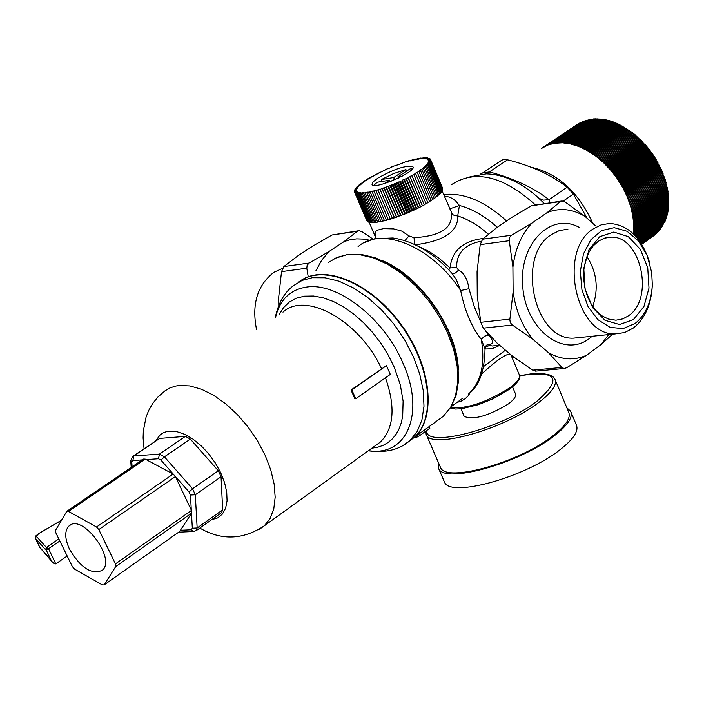<?xml version="1.0" encoding="UTF-8"?>
<svg xmlns="http://www.w3.org/2000/svg" width="704" height="704" viewBox="0 0 704 704"><rect width="100%" height="100%" fill="white"/><g stroke="black" fill="none" stroke-linecap="round" stroke-linejoin="round"><path stroke-width="1.06" d="M438.337 462.405L438.627 468.547C444.118 484.317 519.446 463.373 554.101 435.952C567.802 425.33 573.302 417.067 570.601 411.162L566.861 407.836M440.114 466.532L440.607 467.65C445.94 482.944 518.962 462.642 552.578 436.058C565.875 425.753 571.217 417.727 568.594 411.998L555.289 380.054M571.067 412.289L576.303 424.846C579.031 430.83 573.566 439.155 559.918 449.83C525.369 477.356 450.094 498.124 444.506 482.152L443.995 480.973M429.238 426.703L429.88 428.19L419.522 435.732L415.122 437.774M415.175 437.897L414.797 437.034L415.131 437.87M419.522 435.732L418.871 434.236M409.156 441.197L414.225 437.448C436.762 418.018 431.464 366.133 401.474 324.931C371.791 283.501 325.169 263.56 300.828 280.562M510.91 354.807L519.209 374.581C520.599 377.643 517.519 382.017 509.942 387.693C486.754 402.327 466.981 408.98 450.622 407.651M481.765 373.903C496.153 360.65 505.578 354.033 510.013 354.042M457.037 402.389L461.19 401.148L465.309 398.649L468.098 395.886L470.395 392.322M512.556 386.91L515.75 394.513L515.689 396.15L513.498 399.582L508.913 403.603C488.277 416.046 473.37 420.306 464.191 416.39L464.006 415.958M35.376 538.314L45.637 549.762L48.541 548.715L46.526 547.369L46.006 549.516L51.559 561.132L54.102 563.702L55.774 563.895L48.541 548.715L59.814 540.954M45.637 549.762L46.226 547.642M50.371 559.328L39.565 547.061M51.462 560.956L50.019 558.844M67.17 556.002L55.774 563.895M179.335 531.714L104.06 584.954L102.238 584.857L74.615 569.149L72.371 566.632L55.88 532.902L55.59 530.226L66.774 511.35L68.552 511.43L145.244 459.114L143.458 459.061L66.959 511.227M179.696 531.379L191.655 513.075L191.453 510.409L175.393 476.573L173.131 474.065L145.244 459.114M191.453 510.409L115.456 563.895L115.711 566.588L191.655 513.075M115.456 563.895L98.824 529.566L175.393 476.573M173.131 474.065L96.527 527.006L98.824 529.566M96.527 527.006L68.552 511.43M132.933 456.218L159.676 438.407L185.398 436.366L190.353 439.085L218.328 470.765L221.047 476.749L222.666 509.872L221.452 512.723M355.731 398.772L390.306 374.387L386.496 365.596L351.014 389.99L354.895 398.842L355.731 398.772L351.85 389.91L351.014 389.99M386.496 365.596L351.85 389.91M408.918 441.399L413.811 437.747C436.674 418.079 430.804 365.059 399.916 323.682C369.336 282.04 322.08 263.34 298.575 282.163M541.429 148.482L547.923 145.033L554.426 143.273L562.399 142.815L569.897 143.783L578.6 146.406L587.365 150.594L595.945 156.226L603.24 162.342L610.843 170.289L616.924 178.138L622.82 187.634L627.097 196.46L630.714 206.58L632.782 215.53L633.785 225.289L633.424 233.878M469.92 176.818L486.279 173.87C502.885 174.319 519.64 181.746 536.545 196.152L544.315 203.553M487.986 173.914L489.359 171.952L482.645 172.946L501.767 160.204L503.527 159.474L507.558 159.808C531.573 165.862 551.434 175.006 567.134 187.22L549.032 199.654L543.567 200.138L539.044 198.396M549.507 202.796L549.032 199.654C533.113 187.44 513.225 178.209 489.359 171.952L507.558 159.808M587.171 218.31L573.382 194.084L567.134 187.22M373.094 239.14L362.014 231.73L358.978 230.718L357.359 231.273L343.948 241.666L328.83 251.636L309.162 263.058L283.87 266.543L297.598 256.036L312.673 246.154L331.962 234.995L357.359 231.273M358.222 230.824L331.962 234.995M283.87 266.543L281.512 271.63L306.803 268.198L307.146 265.206L309.162 263.058M278.784 305.466L278.731 296.868L281.512 271.63M306.803 268.198L308.088 275.968M566.641 367.761L564.054 368.518L561.915 367.453L548.495 352.678C561.352 359.902 574.024 360.774 586.502 355.291L566.641 367.761M561.317 201.062L531.335 205.806L511.403 217.642L496.118 228.105L482.592 239.202L480.207 244.64L477.066 271.7L477.25 296.023L480.814 322.291L483.287 328.152L497.042 343.033L512.53 356.18L532.717 370.137L536.298 371.061M532.963 339.363L511.993 324.746L510.259 322.494L509.837 319.598L513.119 291.764C515.724 310.596 522.333 326.462 532.963 339.363L548.495 352.678M512.917 267.15L509.194 240.214L509.573 237.494L511.262 235.444L531.986 223.062C521.576 234.071 515.214 248.767 512.917 267.15L513.119 291.764M612.603 334.18L601.366 344.3L608.608 334.585M560.463 201.538L562.065 200.957L565.18 202.066L585.253 216.586C572.678 208.912 560.023 207.548 547.298 212.494L560.463 201.538L531.335 205.806M547.298 212.494L531.986 223.062M392.902 237.961C414.102 241.226 433.902 253.132 452.294 273.68L456.368 279.77L460.689 290.558C464.763 310.983 471.627 327.228 481.263 339.293L485.021 348.999L491.858 348.77L499.787 345.365M374.968 238.682L392.867 237.961M485.188 347.459L489.5 345.347L489.755 344.538L487.089 344.731M497.015 345.479L492.237 345.981L489.5 345.347M483.437 238.436C462.977 240.926 451.862 250.765 450.076 267.942L456.614 267.37C456.535 253.044 464.737 244.332 481.219 241.234M452.082 273.442L455.074 273.143L457.688 271.022L458.33 270.01L456.614 267.37M417.595 245.925L429.475 251.715L438.865 258.078L450.076 267.942L448.791 269.834M358.063 246.673C381.542 225.641 432.194 246.576 460.689 290.558L468.961 288.675C467.456 278.837 463.91 272.615 458.33 270.01M486.992 344.793L488.303 344.326L485.989 345.796L485.021 348.99C484.625 371.21 479.107 386.241 468.477 394.082C481.131 382.202 485.399 363.942 481.263 339.293L484.51 336.169L488.55 335.166L485.778 331.135M480.788 322.142L474.021 305.994L468.961 288.675M489.755 344.538C493.777 343.508 493.372 340.384 488.55 335.166M442.112 191.013L452.417 214.412L454.828 215.706L457.714 215.838L459.439 205.48L455.699 201.027L452.584 198.581L449.214 197.006L444.312 196.24M451.035 184.95C474.839 169.11 502.946 175.745 535.348 204.873M505.454 350.17L483.771 366.423M511.236 355.617L511.166 355.027M497.253 227.33C484.977 216.207 472.366 208.921 459.439 205.48L449.627 208.903M451.194 212.705C453.235 227.77 440.845 236.095 414.014 237.679L414.612 244.464M415.29 244.79C444.321 240.997 458.462 231.352 457.714 215.838L464.367 218.354L473.273 222.966L479.873 227.295L488.418 234.159M404.923 240.662L408.962 235.884L401.535 231.009L393.598 228.888L383.372 228.624L376.737 230.349L374.959 232.742L375.61 236.993M414.014 237.679L408.962 235.884M431.059 200.314L432.766 199.698L420.543 170.676L419.575 170.5L421.986 169.69L420.886 169.576L424.582 167.772L423.236 167.798L425.718 166.848L424.248 166.945L426.747 165.959L425.163 166.126L427.662 165.106L425.973 165.334L428.463 164.287L426.668 164.578L429.141 163.504L427.249 163.865L430.135 162.061L428.076 162.545L430.637 160.802L428.428 161.41L430.698 160.248L428.428 160.908L430.637 159.738L428.314 160.45L430.452 159.289L428.076 160.054L430.135 158.884L427.733 159.702L429.704 158.541L427.266 159.403L429.15 158.259L426.008 158.972L427.689 157.854L425.207 158.831L426.791 157.74L424.31 158.752L425.779 157.678L423.306 158.726L424.662 157.678L422.206 158.752L423.438 157.74L421.01 158.84L422.118 157.863L419.716 158.981L420.702 158.039L418.343 159.174L419.197 158.268L416.891 159.412L417.604 158.558L415.351 159.711L415.941 158.902L413.75 160.063L414.19 159.298L412.069 160.459L412.386 159.746L410.335 160.908L410.502 160.248L408.54 161.401L408.575 160.802L406.701 161.946L406.595 161.401L398.93 164.525L398.279 164.226L396.924 165.264L396.141 165.026L394.909 166.038L393.994 165.862L392.876 166.848L391.838 166.734L390.852 167.675L385.414 169.506L384.824 170.324L383.31 170.474L382.853 171.239L381.234 171.45L380.917 172.172L379.192 172.454L379.016 173.114L377.194 173.457L377.15 174.073L375.25 174.478L375.346 175.032L373.358 175.498L373.586 175.991L371.518 176.519L371.888 176.95L369.75 177.531L370.26 177.91L368.06 178.552L368.702 178.86L366.441 179.555L367.215 179.802L364.901 180.55L365.816 180.726L363.458 181.526L364.496 181.641L362.102 182.486L363.264 182.538L360.844 183.427L362.129 183.41L359.691 184.342L361.09 184.254L358.635 185.222L360.158 185.082L357.694 186.085L359.322 185.874L356.866 186.912L358.591 186.63L356.145 187.695L357.975 187.352L355.546 188.452L357.465 188.038L355.062 189.156L357.078 188.69L354.702 189.825L356.796 189.297L354.464 190.45L356.629 189.86L354.358 191.022L356.585 190.379L354.367 191.55L356.655 190.846L354.499 192.025L356.84 191.268L354.754 192.447L357.148 191.638L355.142 192.817L357.57 191.954L355.643 193.125L358.098 192.227L356.268 193.38L358.75 192.438L357.016 193.582L359.506 192.597L357.878 193.714L360.378 192.694L358.855 193.794L362.428 192.729L361.143 193.776L363.598 192.667L362.437 193.679L366.238 192.368L365.332 193.31L367.69 192.139L366.925 193.037L369.222 191.849L368.597 192.702L370.841 191.514L370.348 192.315L372.522 191.118L372.178 191.866L374.273 190.678L374.07 191.374L379.878 189.05L380.107 189.57L381.841 188.417L382.21 188.874L387.904 186.278L388.705 186.542L389.972 185.486L390.905 185.68L392.049 184.668L393.114 184.791L394.117 183.814L395.314 183.876L398.244 182.037L399.687 181.958L400.286 181.113L401.843 180.972L402.301 180.171L408.091 177.91L408.109 177.276L410.08 176.862L409.948 176.299L412.007 175.824L411.734 175.314L413.864 174.777L413.45 174.337L415.659 173.738L415.105 173.36L420.543 170.676M429.449 201.362L431.235 200.719L418.994 171.688M427.75 202.418L429.616 201.749L417.366 172.709M425.982 203.474L427.909 202.787L415.659 173.738M424.134 204.538L426.131 203.834L413.864 174.777M378.039 190.221L390.412 219.226L407.651 212.942L424.274 204.882L412.007 175.824M376.033 190.819L388.397 219.806L390.262 218.874M374.07 191.374L386.443 220.343L388.238 219.446M372.178 191.866L384.542 220.836L386.276 219.974M370.348 192.315L382.712 221.258L384.375 220.44M368.597 192.702L380.961 221.637L382.545 220.854M380.723 221.214L379.289 221.954L366.925 193.037M434.016 198.246L435.538 197.718L423.333 168.714M432.582 199.276L434.201 198.695L421.986 169.69M382.193 181.421L381.383 179.538L393.677 177.531L405.918 169.558L406.586 171.151M393.677 177.531L394.486 179.423M389.946 181.21L391.565 180.946M384.393 183.577L389.532 180.233L377.247 182.23L373.789 185.372M389.532 180.233L390.122 181.623M396.044 179.168L393.703 179.555L391.116 181.236M412.394 168.872L410.089 168.872L397.848 176.845L402.239 176.132M397.848 176.845L398.376 178.094M381.383 179.538L393.633 173.562L405.918 169.558M377.951 178.042C394.557 168.793 406.217 165.044 412.931 166.795C417.058 171.468 374.106 190.15 372.038 184.58L373.041 181.931L377.951 178.042M435.354 197.27L436.779 196.759L424.582 167.772M436.594 196.319L437.906 195.826L425.718 166.848M437.721 195.395L438.926 194.92L426.747 165.959M438.742 194.489L439.833 194.049L427.662 165.106M439.648 193.618L440.616 193.213L428.463 164.287M440.44 192.782L441.285 192.412L429.141 163.504M441.109 191.99L441.839 191.655L429.704 162.756M441.654 191.224L442.262 190.942L430.135 162.061M442.077 190.502L442.57 190.274L430.443 161.41M442.385 189.825L430.637 160.802M442.561 189.2L430.698 160.248M442.605 188.61L430.637 159.738M442.534 188.082L430.452 159.289M354.499 192.025L366.872 220.686M354.754 192.447L367.259 221.082M355.142 192.817L367.778 221.426M355.643 193.125L367.972 221.866L368.412 221.707M356.268 193.38L368.597 222.138L369.169 221.927M357.016 193.582L369.354 222.358L370.04 222.086M357.878 193.714L370.216 222.517L371.017 222.191M358.855 193.794L371.202 222.614L372.108 222.226M359.946 193.82L372.293 222.649L373.314 222.209M361.143 193.776L373.49 222.631L374.616 222.121M362.437 193.679L374.801 222.552L376.015 221.98M363.836 193.521L376.2 222.411L377.511 221.778M365.332 193.31L377.696 222.209L379.104 221.514M430.32 159.324L430.135 158.884M428.199 202.145L427.698 202.286M426.536 203.148L425.911 203.315M424.794 204.16L424.046 204.345M422.99 205.163L422.224 205.339L409.948 176.299M422.356 205.929L410.08 176.862M421.124 206.175L420.394 206.325L408.109 177.276M420.376 206.967L408.091 177.91M419.206 207.178L418.502 207.302L406.217 178.253M418.343 208.006L406.05 178.939M417.234 208.173L416.574 208.27L404.281 179.221M416.266 209.026L403.964 179.96M415.228 209.15L414.603 209.229L402.301 180.171M414.154 210.038L401.843 180.972M413.178 210.118L412.597 210.162L400.286 181.113M412.007 211.024L399.687 181.958M411.101 211.068L410.564 211.086L398.244 182.037M409.834 211.992L397.514 182.934M409.006 211.992L408.514 211.983L396.194 182.943M407.651 212.942L395.314 183.876M406.894 212.89L394.117 183.814M405.451 213.858L393.114 184.791M404.782 213.761L392.049 184.668M403.251 214.738L390.905 185.68M402.662 214.606L389.972 185.486M402.31 214.518L401.834 214.922M401.051 215.582L388.705 186.542M400.55 215.406L387.904 186.278M400.25 215.301L399.731 215.714M398.869 216.401L386.514 187.361M398.455 216.181L385.862 187.026M398.209 216.049L397.646 216.471M396.704 217.166L384.349 188.135M396.378 216.911L383.83 187.748M396.185 216.753L395.578 217.184M394.566 217.897L382.21 188.874M394.328 217.598L381.841 188.417M394.187 217.422L393.545 217.862M392.471 218.583L380.107 189.57M392.322 218.249L379.878 189.05M392.234 218.046L391.547 218.486M390.183 218.698L389.594 219.067M388.186 219.305L387.693 219.595M354.552 191.99L354.367 191.55M366.626 179.995L366.441 179.555M368.254 179.001L368.06 178.552M369.952 177.998L369.75 177.531M371.73 176.994L371.518 176.519M373.569 176L373.358 175.498M406.798 161.885L406.595 161.401M408.769 161.269L408.575 160.802M410.696 160.706L410.502 160.248M412.57 160.186L412.386 159.746M69.362 548.918C64.689 538.331 64.557 530.702 68.957 526.029C81.998 512.75 116.802 559.222 102.177 570.372C91.432 574.939 80.502 567.785 69.362 548.918M104.236 584.742L115.711 566.588M577.702 124.15L542.098 148.025M542.784 147.585L578.424 123.737M543.488 147.162L579.137 123.323M544.192 146.758L579.867 122.936M544.922 146.379L580.606 122.566M545.653 146.01L581.363 122.214M546.401 145.666L582.12 121.88M547.158 145.341L582.894 121.572M547.923 145.033L583.678 121.273M548.698 144.742L584.47 121M549.49 144.47L585.27 120.745M550.29 144.223L586.08 120.507M551.1 143.994L586.907 120.296M551.918 143.783L587.734 120.102M552.746 143.59L588.579 119.926M553.582 143.422L589.424 119.768M554.426 143.273L590.278 119.627M555.28 143.141L591.14 119.513M556.142 143.026L592.011 119.416M557.014 142.938L592.891 119.337M557.894 142.868L593.542 118.906L593.78 119.284M558.782 142.815L594.422 118.853L594.678 119.249M559.671 142.789L595.32 118.818L595.575 119.231M560.578 142.771L596.218 118.8L596.482 119.24M561.484 142.789L597.124 118.8L597.388 119.266M562.399 142.815L598.039 118.826L598.312 119.31M563.314 142.868L598.963 118.87L599.236 119.372M564.238 142.938L599.887 118.932L600.16 119.46M565.171 143.026L600.811 119.02L601.093 119.566M566.113 143.141L601.753 119.126L602.034 119.689M567.046 143.273L602.686 119.249L602.976 119.838M567.996 143.422L603.636 119.39L603.918 120.006M568.946 143.598L604.586 119.557L604.868 120.19M569.897 143.783L605.537 119.742L605.818 120.393M570.856 144.003L606.487 119.944L606.778 120.622M571.815 144.232L607.446 120.164L607.728 120.868M572.783 144.487L608.406 120.41L608.687 121.141M573.742 144.751L609.374 120.674L609.655 121.422M574.71 145.05L610.342 120.956L610.614 121.73M575.687 145.358L611.31 121.264L611.582 122.056M576.655 145.693L612.278 121.59L612.55 122.399M577.632 146.036L613.246 121.924L613.51 122.769M578.6 146.406L614.222 122.285L614.478 123.156M579.577 146.802L615.19 122.672L615.446 123.552M580.554 147.206L616.167 123.068L616.414 123.983M581.53 147.638L617.135 123.49L617.373 124.423M582.507 148.078L618.103 123.922L618.341 124.881M583.484 148.544L619.08 124.379L619.3 125.365M584.452 149.028L620.048 124.854L620.259 125.858M585.429 149.53L621.016 125.347L621.218 126.377M586.397 150.058L621.984 125.858L622.178 126.914M587.365 150.594L622.952 126.386L623.128 127.468M588.333 151.149L623.911 126.94L624.078 128.04M589.301 151.721L624.87 127.503L625.02 128.63M590.26 152.319L625.83 128.084L625.97 129.237M591.219 152.926L626.78 128.682L626.903 129.862M592.17 153.551L627.73 129.298L627.836 130.504M593.12 154.194L628.672 129.932L628.769 131.164M594.07 154.862L629.614 130.583L629.693 131.842M595.012 155.54L630.555 131.252L630.608 132.537M595.945 156.226L631.488 131.938L631.523 133.25M596.878 156.939L632.412 132.634L632.421 133.971M597.81 157.67L633.336 133.355L633.318 134.719M598.726 158.409L634.251 134.086L634.216 135.476M599.641 159.166L635.158 134.834L635.096 136.25M600.556 159.94L636.055 135.59L635.976 137.042M601.454 160.723L636.953 136.374L636.838 137.817L637.842 137.166L637.71 138.6L638.722 137.966L638.563 139.392L639.602 138.785L639.408 140.202L640.464 139.621L640.253 141.02L641.318 140.466L641.08 141.856L642.171 141.328L641.907 142.701L643.007 142.199L642.717 143.554L643.834 143.088L643.526 144.426L644.662 143.986L644.318 145.314L645.471 144.901L645.11 146.203L646.272 145.825L645.885 147.11L647.064 146.758L646.65 148.025L647.838 147.699L647.407 148.958L648.613 148.658L648.155 149.89L649.37 149.626L648.886 150.841L650.118 150.603L649.616 151.8L650.848 151.589L650.32 152.768L651.578 152.583L651.024 153.745L652.291 153.586L651.71 154.73L652.986 154.598L652.388 155.725L653.673 155.628L653.057 156.728L654.35 156.658L653.708 157.731L655.01 157.696L654.342 158.752L655.653 158.743L654.966 159.773L656.286 159.79L655.582 160.802L656.911 160.855L656.181 161.841L657.518 161.92L656.762 162.888L658.108 162.994L657.334 163.935L658.689 164.067L657.897 164.991L659.252 165.15L658.434 166.047L659.798 166.241L658.962 167.112L660.334 167.332L659.481 168.186L660.854 168.432L659.982 169.25L661.355 169.532L660.466 170.333L661.848 170.632L660.933 171.406L662.314 171.741L661.39 172.489L662.772 172.85L661.822 173.571L663.221 173.967L662.253 174.662L663.643 175.076L628.443 199.822M662.684 175.754L664.057 176.194L628.866 200.948M663.106 176.862L664.444 177.311L629.27 202.074M663.52 177.962L664.822 178.429L629.649 203.201M663.916 179.071L665.183 179.546L630.018 204.327M664.294 180.18L665.526 180.664L630.37 205.454M664.655 181.28L665.852 181.782L630.714 206.58M664.998 182.389L666.169 182.899L631.03 207.706M665.315 183.498L666.459 184.017L631.33 208.833M665.623 184.606L666.732 185.134L631.611 209.95M665.914 185.715L666.996 186.243L631.884 211.077M666.186 186.815L667.234 187.361L632.13 212.194M666.442 187.924L667.462 188.47L632.368 213.303M666.679 189.024L667.674 189.57L632.588 214.421M666.89 190.115L667.858 190.67L632.782 215.53M667.093 191.215L668.034 191.77L632.966 216.63M667.278 192.306L668.184 192.861L633.125 217.73M667.445 193.398L668.325 193.952L633.274 218.83M667.586 194.48L668.448 195.043L633.406 219.921M667.718 195.562L668.554 196.117L633.512 221.012M667.823 196.636L668.633 197.19L633.609 222.086M667.92 197.701L668.703 198.264L633.679 223.159M667.99 198.766L668.756 199.329L633.741 224.233M668.052 199.822L668.782 200.385L633.785 225.289M668.087 200.878L668.8 201.432L633.802 226.345M668.114 201.925L668.8 202.47L633.811 227.392M668.114 202.963L668.774 203.509L633.794 228.43M668.096 203.993L668.738 204.53L633.767 229.469M668.061 205.014L668.686 205.55L633.723 230.49M668.017 206.026L668.606 206.562L633.653 231.502M667.946 207.038L668.518 207.566L633.574 232.505M667.858 208.032L668.413 208.551L633.468 233.499M667.753 209.026L668.29 209.537L633.758 234.194M667.63 210.003L668.14 210.505L634.278 234.705M667.498 210.971L667.982 211.473L634.77 235.215M667.339 211.93L667.806 212.423L635.237 235.708M667.163 212.881L667.612 213.365L635.686 236.201M666.97 213.822L667.401 214.289L636.117 236.676M666.758 214.746L667.172 215.204L636.53 237.142M666.538 215.662L666.926 216.11L636.918 237.6M666.292 216.568L666.662 217.008L637.287 238.049M666.028 217.466L666.389 217.888L637.648 238.48M665.755 218.346L666.09 218.759L637.982 238.902M665.456 219.208L665.782 219.613L638.308 239.307M665.148 220.07L665.447 220.458L638.607 239.703M664.822 220.915L665.104 221.294L638.898 240.082M664.479 221.742L664.743 222.103L639.17 240.451M664.118 222.561L639.426 240.803M663.74 223.362L639.672 241.138M663.344 224.145L639.892 241.463M662.939 224.919L640.112 241.771M662.517 225.685L640.306 242.053M662.077 226.424L640.49 242.326M661.619 227.154L640.666 242.581M661.153 227.876L640.825 242.827M660.66 228.571L640.974 243.047M660.158 229.258L641.106 243.25M659.648 229.926L641.221 243.434M659.12 230.578L641.335 243.602M658.574 231.211L641.432 243.751M658.011 231.836L641.511 243.883M657.439 232.434L641.582 243.998M656.85 233.024L641.643 244.094M656.251 233.596L641.696 244.174M655.635 234.142L641.731 244.226M655.01 234.678L641.749 244.27M654.368 235.198L641.766 244.288L653.717 235.699M663.221 173.967L628.012 198.704L662.253 174.662M627.581 197.622L661.822 173.571M627.563 197.578L662.772 172.85M627.123 196.53L661.39 172.489M627.097 196.46L662.314 171.741M626.657 195.448L660.933 171.406M626.613 195.342L661.848 170.632M626.173 194.366L660.466 170.333M626.12 194.234L661.355 169.532M625.68 193.283L659.982 169.25M625.601 193.125L660.854 168.432M625.17 192.201L659.481 168.186M625.073 192.016L660.334 167.332M624.642 191.127L658.962 167.112M624.536 190.916L659.798 166.241M624.105 190.062L658.434 166.047M623.973 189.816L659.252 165.15M623.55 188.989L657.897 164.991M623.401 188.725L658.689 164.067M622.978 187.933L657.334 163.935M622.82 187.634L658.108 162.994M622.398 186.877L656.762 162.888M622.213 186.551L657.518 161.92M621.799 185.821L656.181 161.841M621.606 185.478L656.911 160.855M621.192 184.774L655.582 160.802M620.972 184.404L656.286 159.79M620.567 183.735L654.966 159.773M620.33 183.339L655.653 158.743M619.934 182.706L654.342 158.752M619.678 182.283L655.01 157.696M619.291 181.676L653.708 157.731M619.01 181.236L654.35 156.658M618.631 180.664L653.057 156.728M618.323 180.198L653.673 155.628M617.954 179.652L652.388 155.725M617.628 179.168L652.986 154.598M617.276 178.649L651.71 154.73M616.924 178.138L652.291 153.586M616.581 177.654L651.024 153.745M616.202 177.126L651.578 152.583M615.868 176.66L650.32 152.768M615.472 176.114L650.848 151.589M615.155 175.683L649.616 151.8M614.733 175.12L650.118 150.603M614.425 174.715L648.886 150.841M613.976 174.134L649.37 149.626M613.686 173.756L648.155 149.89M613.21 173.158L648.613 148.658M612.929 172.814L647.407 148.958M612.427 172.19L647.838 147.699M612.172 171.873L646.65 148.025M611.644 171.23L647.064 146.758M611.398 170.94L645.885 147.11M610.843 170.289L646.272 145.825M610.614 170.025L645.11 146.203M610.034 169.356L645.471 144.901M609.831 169.118L644.318 145.314M609.215 168.432L644.662 143.986M609.03 168.221L643.526 144.426M608.388 167.526L643.834 143.088M608.221 167.341L642.717 143.554M607.552 166.628L643.007 142.199M607.402 166.47L641.907 142.701M606.707 165.748L642.171 141.328M606.575 165.607L641.08 141.856M605.854 164.877L641.318 140.466M605.739 164.762L640.253 141.02M604.991 164.014L640.464 139.621M604.903 163.926L639.408 140.202M604.12 163.17L639.602 138.785M604.05 163.108L638.563 139.392M603.24 162.342L638.722 137.966M603.196 162.307L637.71 138.6M602.351 161.524L637.842 137.166M602.334 161.506L636.838 137.817M282.533 268.347L273.821 272.342C257.233 285.296 251.486 304.445 256.59 329.789M315.876 270.811L321.614 260.339L328.83 251.636M343.948 241.666L349.298 239.95L356.638 238.858L364.074 239.131L369.635 240.231M649.519 262.24C641.687 237.855 628.426 224.919 609.726 223.441L601.172 224.858L593.173 228.914C557.691 250.642 575.749 335.711 615.182 333.916L624.668 332.552L633.424 327.967C644.82 318.859 651.103 304.938 652.256 286.211M595.074 225.456L585.253 216.586M586.502 355.291L601.366 344.3M628.47 315.788L622.934 318.842L615.938 320.214L608.37 319.026L602.043 315.858L596.253 310.842L591.298 304.225L587.418 296.331L584.813 287.558L583.625 278.335L583.906 269.13L585.64 260.41L588.746 252.595L593.058 246.092L598.356 241.208L604.375 238.181L610.817 237.151C640.746 235.206 654.861 298.663 628.47 315.788M633.442 319.581L643.922 306.557L649 288.05L647.724 267.661L640.35 249.322L628.258 236.614L613.791 232.056L599.782 236.667L589.046 249.621L583.774 268.365L585.077 289.133L592.68 307.692L605.018 320.311L619.573 324.526L633.442 319.581M635.034 323.497L622.978 328.645L610.025 327.316L597.837 319.625L588.034 306.513L581.926 289.678L580.325 271.322L583.466 253.898L590.902 239.703L601.638 230.578L614.24 227.665L627.062 231.282L638.475 240.891L647.038 255.235L651.702 272.474L652.318 284.979C651.306 302.262 645.542 315.102 635.034 323.497M592.706 306.398C598.814 288.851 596.895 272.246 586.951 256.573M417.525 436.929L416.9 435.494M328.152 262.671L336.767 257.462L346.861 254.698L359.691 254.672L373.56 257.946L387.922 264.44L402.213 273.918L415.853 286.018L428.296 300.265L439.041 316.087L447.638 332.842L453.763 349.844L457.178 366.423L457.767 381.92L455.55 395.727L450.639 407.343L443.256 416.337L437.642 420.42M425.999 433.893L426.422 434.843C431.552 449.662 504.68 428.938 538.56 402.626C551.962 392.418 557.392 384.542 554.849 378.998L552.834 376.578L550.528 375.17L542.062 373.34L532.576 373.595L519.596 375.698M519.614 375.778C557.216 369.978 562.971 378.497 536.888 401.315C501.486 428.833 425.146 448.738 426.562 430.602M38.544 533.738L61.406 520.353M40.11 547.844L35.473 538.481L36.291 536.254L38.799 533.588M46.42 547.457L36.291 536.254M195.941 530.834L197.155 527.974L192.333 528.229L191.224 529.795L194.005 531.494M191.224 529.795L180.418 530.27M222.666 509.872L197.155 527.974L195.307 494.78L221.047 476.749M175.314 476.406L189.068 492.026L190.45 495.035L191.312 510.11M191.488 513.322L192.333 528.229M146.177 459.606L158.479 458.726L160.952 460.108L173.378 474.206M132.106 466.805L131.78 462.176L132.836 460.566L142.243 459.888M190.45 495.035L195.307 494.78L192.553 488.77L189.068 492.026M132.836 460.566L133.822 455.972L132.554 456.474L130.75 460.83L131.78 462.176M160.952 460.108L164.428 456.843L159.465 454.089L133.822 455.972L159.676 438.407M185.398 436.366L159.465 454.089L158.479 458.726M218.328 470.765L192.553 488.77L164.428 456.843L190.353 439.085M371.835 448.21L377.74 447.225L383.196 445.315L388.106 442.49L392.427 438.794L396.088 434.254L399.045 428.93L401.254 422.875L402.679 416.178L403.11 401.139L400.268 384.578L394.284 367.33L388.326 355.238L381.084 343.578L372.768 332.64L363.581 322.722L353.778 314.081L343.596 306.935L333.318 301.462L323.206 297.801L313.518 296.014L304.498 296.155L296.366 298.188L289.309 302.051L283.51 307.622L279.083 314.758M385.466 377.81C395.692 406.965 393.967 428.402 380.301 442.103L375.654 445.456M282.973 312.162C305.694 290.77 359.841 321.103 381.498 368.606M259.574 529.188L264.334 525.791L270.134 518.443L273.803 508.781L275.167 497.156L274.138 484.018L270.758 469.867L265.126 455.259L257.462 440.774L248.063 427.011L237.31 414.506L225.65 403.77L213.532 395.226L201.45 389.206L189.886 385.915L179.291 385.475L175.551 386.065L169.822 387.966L164.806 390.975L157.775 397.162L152.645 403.542L148.694 410.476L146.071 417.076L143.334 430.927L143.114 438.002L144.047 448.668M275.642 317.055C279.91 299.658 290.162 289.678 306.39 287.1C337.524 281.882 384.595 318.745 403.225 363.757C425.603 413.565 406.745 457.107 368.482 450.63M403.788 444.972L409.772 440.686L417.076 431.719L421.89 420.103L423.993 406.252L423.271 390.702L419.725 374.035L413.468 356.919L404.747 340.032L393.888 324.069L381.348 309.672L367.62 297.422L353.276 287.795L338.879 281.169L325.01 277.781L312.206 277.719L302.148 280.412L293.594 285.578C284.539 292.23 278.45 302.799 275.326 317.266M592.83 223.423C578.459 191.91 557.797 173.166 530.869 167.191M563.182 201.115L573.382 194.084M561.915 367.453L532.717 370.137M483.287 328.152L512.389 325.028M509.907 319.097L480.814 322.291M480.207 244.64L509.274 240.689M511.658 235.206L482.592 239.202M458.401 369.97C457.266 329.05 420.526 276.056 382.536 260.726M451.282 406.56L463.012 398.05M506.546 220.968C484.95 201.274 463.971 192.465 443.599 194.542M155.725 440.73L160.301 434.702L163.398 432.722L166.971 431.49L176.836 431.64L184.774 434.35L192.993 439.12L201.089 445.694L208.657 453.763L215.301 462.924L220.695 472.701L224.567 482.61L226.723 492.149L227.075 500.834L225.606 508.253L222.411 514.034L217.65 517.924L211.57 519.737M579.586 227.577C550.774 211.182 518.487 244.165 522.764 287.065C526.099 330.026 563.746 358.389 589.327 338.545L592.161 336.248M580.492 337.427L573.294 338.158C533.922 339.97 515.953 256.089 551.382 234.599L559.363 230.578L567.908 229.178M438.627 468.547L444.506 482.152M334.62 258.456L347.908 254.373L361.029 254.382L375.021 257.699L389.382 264.194L403.612 273.627L417.155 285.648L429.475 299.772L440.097 315.462L448.589 332.086L454.626 348.982L457.97 365.499L458.498 381.04L456.174 395.041L451.035 406.974L443.256 416.337L414.225 437.448M519.429 375.091C521.294 377.705 518.1 382.342 509.846 389.022L493.143 398.737L478.518 404.659L461.718 408.751L455.198 409.042L450.393 408.003M425.577 431.323L426.422 434.843L440.607 467.65M46.526 547.369L45.901 549.27M58.819 538.921L46.614 547.316M61.468 520.247L38.667 533.597M38.614 533.623L35.728 535.99L35.429 538.428L39.785 547.474L51.559 561.132M179.511 531.59L104.06 584.954M178.71 532.162L193.406 531.52L196.319 530.57L221.813 512.459M130.75 460.83L131.217 467.403M199.83 528.07C221.461 540.698 242.959 539.933 264.334 525.791L375.461 445.588M368.236 450.806C385.871 453.103 399.722 449.724 409.772 440.686L413.811 437.747M480.26 174.187L482.566 172.999M535.498 371.131L564.054 368.518M364.285 242.598L374.959 238.674M496.918 345.488L492.237 345.981M499.611 345.215L492.175 345.972M513.427 356.858L512.45 358.503M375.637 236.72L374.766 238.718M375.558 237.239L369.019 221.98M460.962 408.839L464.191 416.39M68.957 526.029L70.391 525.043M580.466 337.427L615.182 333.916M605.458 237.864L610.817 237.151"/></g></svg>

